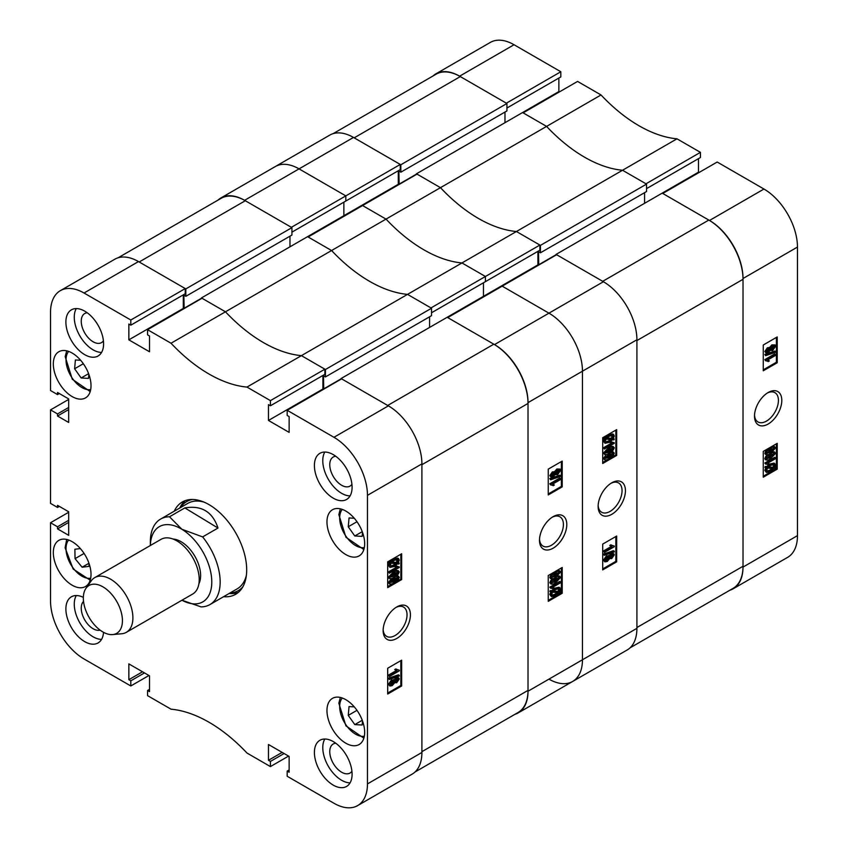 <?xml version="1.0" encoding="UTF-8"?>
<svg xmlns="http://www.w3.org/2000/svg" width="848" height="848" viewBox="0 0 848 848"><rect width="100%" height="100%" fill="white"/><g stroke="black" fill="none" stroke-linecap="round" stroke-linejoin="round"><path stroke-width="1.27" d="M396.779 606.935L396.779 606.935A19.303 11.151 120 0 0 383.126 630.573A19.303 11.151 120 0 0 396.779 638.459A19.303 11.151 120 0 0 410.421 614.811A19.303 11.151 120 0 0 396.779 606.935M383.148 629.545A16.918 9.763 120 0 0 386.624 636.36A16.918 9.763 120 0 0 395.083 635.523A16.918 9.763 120 0 0 406.128 620.619A16.918 9.763 120 0 0 403.542 607.073A16.918 9.763 120 0 0 395.899 607.465M333.253 454.623A26.659 15.391 -120 0 0 319.919 453.309A26.659 15.391 -120 0 0 315.838 474.668A26.659 15.391 -120 0 0 333.253 498.158A26.659 15.391 -120 0 0 346.578 499.472A26.659 15.391 -120 0 0 350.659 478.113A26.659 15.391 -120 0 0 333.253 454.623M324.784 452.058A26.659 15.391 -120 0 0 341.627 493.324A26.659 15.391 -120 0 0 350.086 495.889M333.253 741.587A26.659 15.391 -120 0 0 319.919 740.272A26.659 15.391 -120 0 0 315.838 761.631A26.659 15.391 -120 0 0 333.253 785.121A26.659 15.391 -120 0 0 346.578 786.435A26.659 15.391 -120 0 0 350.659 765.076A26.659 15.391 -120 0 0 333.253 741.587M324.784 739.021A26.659 15.391 -120 0 0 341.627 780.277A26.659 15.391 -120 0 0 350.086 782.852M83.348 597.374A26.659 15.391 -120 0 0 71.412 596.791A26.659 15.391 -120 0 0 67.321 618.15A26.659 15.391 -120 0 0 84.736 641.639A26.659 15.391 -120 0 0 98.061 642.954A26.659 15.391 -120 0 0 103.53 632.322M76.278 595.54A26.659 15.391 -120 0 0 93.11 636.806A26.659 15.391 -120 0 0 101.58 639.371M84.736 311.152A26.659 15.391 -120 0 0 71.412 309.827A26.659 15.391 -120 0 0 67.321 331.186A26.659 15.391 -120 0 0 84.736 354.676A26.659 15.391 -120 0 0 98.061 356.001A26.659 15.391 -120 0 0 102.152 334.642A26.659 15.391 -120 0 0 84.736 311.152M76.278 308.577A26.659 15.391 -120 0 0 93.11 349.842A26.659 15.391 -120 0 0 101.58 352.408M335.744 456.256A16.78 9.688 -120 0 0 333.232 457.019A16.78 9.688 -120 0 0 330.667 470.47A16.78 9.688 -120 0 0 341.627 485.257A16.78 9.688 -120 0 0 350.023 486.095A16.78 9.688 -120 0 0 351.931 484.303M335.744 743.219A16.78 9.688 -120 0 0 333.232 743.982A16.78 9.688 -120 0 0 330.667 757.434A16.78 9.688 -120 0 0 341.627 772.221A16.78 9.688 -120 0 0 350.023 773.047A16.78 9.688 -120 0 0 351.931 771.256M83.539 601.412A16.78 9.688 -120 0 0 82.532 615.129A16.78 9.688 -120 0 0 93.11 628.739A16.78 9.688 -120 0 0 100.128 630.138M87.227 312.785A16.78 9.688 -120 0 0 84.726 313.537A16.78 9.688 -120 0 0 82.15 326.989A16.78 9.688 -120 0 0 93.11 341.776A16.78 9.688 -120 0 0 101.506 342.613A16.78 9.688 -120 0 0 103.414 340.822M345.814 511.058A26.659 15.391 -120 0 0 332.49 509.733A26.659 15.391 -120 0 0 328.399 531.092A26.659 15.391 -120 0 0 345.814 554.581A26.659 15.391 -120 0 0 359.139 555.896A26.659 15.391 -120 0 0 363.23 534.537A26.659 15.391 -120 0 0 345.814 511.058M345.814 699.674A26.659 15.391 -120 0 0 332.49 698.349A26.659 15.391 -120 0 0 328.399 719.708A26.659 15.391 -120 0 0 345.814 743.198A26.659 15.391 -120 0 0 359.139 744.523A26.659 15.391 -120 0 0 363.23 723.164A26.659 15.391 -120 0 0 345.814 699.674M72.175 353.065A26.659 15.391 -120 0 0 58.841 351.74A26.659 15.391 -120 0 0 54.76 373.109A26.659 15.391 -120 0 0 72.175 396.588A26.659 15.391 -120 0 0 85.5 397.913A26.659 15.391 -120 0 0 89.581 376.554A26.659 15.391 -120 0 0 72.175 353.065M72.175 541.681A26.659 15.391 -120 0 0 58.841 540.367A26.659 15.391 -120 0 0 54.76 561.726A26.659 15.391 -120 0 0 72.175 585.215A26.659 15.391 -120 0 0 85.5 586.53A26.659 15.391 -120 0 0 89.581 565.171A26.659 15.391 -120 0 0 72.175 541.681M223.607 596.695A53.307 30.782 -120 0 0 235.649 594.3A53.307 30.782 -120 0 0 246.694 569.898A53.307 30.782 -120 0 0 223.416 516.252A53.307 30.782 -120 0 0 182.341 501.963A53.307 30.782 -120 0 0 174.243 511.196M229.193 593.473A53.307 30.782 -120 0 0 238.299 592.434M393.896 680.064L395.91 677.7L398.761 677.859L399.27 678.983L396.705 682.746L394.733 682.693L392.211 685.64L389.826 686.021L388.416 684.304L391.405 680.001L393.896 680.064M389.826 686.021L388.416 684.304M389.253 679.471L388.416 678.23L398.433 674.828L399.27 675.305L399.27 676.057L389.253 679.471L389.253 678.718L399.27 675.305M389.38 676.577L389.38 675.549L397.118 671.075L395.592 670.058L396.737 669.39L399.27 670.196L399.27 670.863L389.38 676.577L388.543 675.061L396.175 670.651M396.281 670.598L394.755 669.57L395.899 668.913L397.32 669.867M396.938 669.591L399.27 670.196M387.695 693.06L400.828 685.491L400.828 660.656M396.292 575.919L398.009 575.856L399.27 577.287L398.242 579.555L394.256 582.597C391.924 584.336 390.25 584.495 389.253 583.064L388.416 582.576L391.363 578.59M393.79 577.488L389.253 583.064L389.677 584.007L388.416 582.576M388.416 577.202L389.253 577.689L394.256 572.389C396.599 570.64 398.263 570.481 399.27 571.912L398.242 574.181L394.256 577.223C391.924 578.961 390.25 579.12 389.253 577.689L389.677 578.633L388.84 578.156L388.416 577.202L393.419 571.902C395.751 570.153 397.426 570.004 398.433 571.435M389.38 573.206L389.38 572.326L397.118 567.853L395.592 566.973L396.737 566.316L399.27 567.492L389.38 573.206L388.543 571.838L396.133 567.46M396.281 567.376L394.755 566.496L395.899 565.828L399.27 566.92M398.412 562.69L399.27 563.178L398.836 564.047L397.542 563.899L394.235 566.496L389.995 567.407L388.416 565.372L389.412 562.574M389.995 567.407L388.416 565.372M389.253 565.86L390.25 563.061L388.161 562.436L393.387 558.98L397.701 558.048L398.539 558.535L399.27 560.136L398.178 563.051L399.27 563.178M387.695 586.657L400.828 579.089L400.828 554.253M149.513 689.36L147.563 690.484L147.563 695.646L171.02 709.182A138.213 79.797 -120 0 1 246.969 753.035L270.427 766.581L270.427 761.419L268.466 760.285L268.466 744.491L289.136 756.416L289.136 772.221L287.175 771.086L287.175 776.249L333.953 803.257A47.382 27.359 -120 0 0 357.644 805.6A47.382 27.359 -120 0 0 367.46 783.912L367.46 495.338A47.382 27.359 -120 0 0 333.953 437.292L388.395 405.863L341.627 378.855L287.175 410.294L333.953 437.292M287.175 410.294L287.175 415.456L289.136 416.58L289.136 432.385L268.466 420.449L268.466 404.655L270.427 405.779L270.427 400.616L324.869 369.187L301.411 355.641L246.969 387.08L270.427 400.616M84.037 293.016A47.382 27.359 -120 0 0 60.346 290.663L114.798 259.234A47.382 27.359 60 0 1 138.489 261.576L84.037 293.016L130.804 320.014L130.804 325.176L128.854 324.042L128.854 339.847L149.513 351.772L149.513 335.978L147.563 334.843L147.563 329.692L171.02 343.228A138.213 79.797 -120 0 0 246.969 387.08M60.346 290.663A47.382 27.359 -120 0 0 50.53 312.361L50.53 390.546L57.516 394.574L57.516 392.486L68.677 398.931L68.677 422.463L57.516 416.018L57.516 413.919L50.53 409.891L68.677 399.419M59.328 506.383L57.516 507.433L50.53 503.394L50.53 409.891M57.516 507.433L57.516 505.334L68.677 511.779L68.677 535.321L57.516 528.866L57.516 526.778L50.53 522.739L68.677 512.266M148.962 675.496L130.804 685.968L84.037 658.97A47.382 27.359 -120 0 1 50.53 600.935L50.53 522.739M130.804 685.968L130.804 680.817L128.854 679.683L128.854 663.889L149.513 675.814L149.513 691.618L147.563 690.484M288.574 756.098L270.427 766.581M130.804 320.014L185.256 288.574L138.489 261.576M185.256 288.574L185.256 293.737L130.804 325.176M183.306 294.871L183.306 308.407L183.868 308.736M171.02 343.228L225.473 311.799L202.015 298.252L147.563 329.692M323.756 389.179L323.48 375.791L325.431 376.925L325.431 369.505L431.537 308.248L407.528 294.383A138.213 79.797 60 0 1 331.579 250.531L225.473 311.799A138.213 79.797 -120 0 0 301.411 355.641A138.213 79.797 60 0 1 225.473 311.799L201.453 297.934L201.453 298.57M324.869 369.187L324.869 374.339L270.427 405.779M322.918 375.473L322.918 389.02L268.466 420.449M323.48 389.338L322.918 389.02M388.395 405.863A47.382 27.359 60 0 1 421.901 463.898L421.901 752.473A47.382 27.359 60 0 1 412.096 774.16L357.644 805.6M401.666 579.566L401.666 553.776L387.695 561.832L387.695 587.632L401.666 579.566L400.828 579.089M401.666 685.968L401.666 660.179L387.695 668.235L387.695 694.035L401.666 685.968L400.828 685.491M185.277 500.606A53.307 30.782 -120 0 0 179.829 507.973M183.306 308.407L128.854 339.847M59.328 393.525L57.516 394.574M68.677 409.573L57.516 416.018M68.677 407.475L57.516 413.919M68.677 522.421L57.516 528.866M68.677 520.322L57.516 526.778M142.538 671.786L128.854 679.683M144.489 672.909L130.804 680.817M282.151 752.388L268.466 760.285M284.101 753.522L270.427 761.419M289.136 769.963L287.175 771.086M388.999 562.924L389.592 562.065L388.755 561.588M389.592 562.065L390.886 562.213L390.048 561.736M390.886 562.213L394.225 559.468L393.387 558.98M394.225 559.468L398.539 558.535M397.299 562.955L398.136 560.74L397.585 559.574L394.15 560.38L391.691 562.309L397.299 562.955L396.461 562.468L397.087 559.415M398.136 560.74L397.299 560.263M392.041 561.959L396.461 562.468M394.235 565.616L396.62 563.793L391.119 563.167L390.387 565.256L390.928 566.369L394.235 565.616L393.398 565.128L395.783 563.316M390.589 566.04L393.398 565.128M395.899 565.828L397.161 566.634M397.118 567.853L394.755 566.496M389.38 572.326L388.543 571.838M394.256 572.389L393.419 571.902M398.009 570.481L399.27 571.912M394.267 576.343L398.263 572.464L394.267 573.259L390.26 577.138L394.267 576.343L393.43 575.856L397.415 571.859M398.009 571.955L397.426 571.976M389.423 576.651L393.43 575.856M394.256 577.753C396.588 576.015 398.263 575.856 399.27 577.287M394.267 581.707L398.263 577.827L394.267 578.633L390.26 582.502L394.267 581.707L393.43 581.23L397.415 577.234M398.009 577.329L397.426 577.35M389.423 582.025L393.43 581.23M397.118 671.075L395.624 670.333M389.38 675.549L388.543 675.061M395.592 670.058L394.755 669.57M389.253 678.718L388.416 678.23M389.253 684.792L392.242 680.488L394.733 680.541L396.747 678.177L395.91 677.7M396.747 678.177L398.761 677.859M392.242 680.488L391.405 680.001M393.514 679.587L394.733 680.541M396.716 681.718L398.263 679.577L396.779 679.195L395.21 681.347L396.716 681.718L395.878 681.241L397.415 678.93M397.977 679.004L398.263 679.577L397.426 679.089M395.21 681.347L395.486 681.919M395.232 681.506L395.878 681.241M392.211 684.612L394.203 681.909L392.253 681.506L390.26 684.198L392.211 684.612L391.373 684.124L393.324 681.124M393.875 681.23L394.203 681.909L393.366 681.421M390.26 684.198L390.599 684.908M390.303 684.527L391.373 684.124M229.882 593.07A51.463 29.712 -120 0 0 242.867 586.795M229.331 593.388A53.307 30.782 -120 0 0 238.352 592.381M204.145 502.164A49.364 28.503 -120 0 0 187.8 503.373L160.579 519.093A49.364 28.503 60 0 1 169.483 516.771L184.843 507.91C201.57 505.122 212.615 511.821 217.989 528.039L202.63 536.901A49.364 28.503 60 0 1 220.151 583.021A49.364 28.503 60 0 1 209.944 604.582A49.364 28.503 60 0 1 201.04 606.892L181.96 600.225A43.439 25.08 -120 0 0 211.777 582.905A43.439 25.08 -120 0 0 181.864 529.258A43.439 25.08 -120 0 0 150.372 545.497M209.944 604.582L237.164 588.862A49.364 28.503 -120 0 0 246.376 575.315M192.443 499.472A51.463 29.712 -120 0 0 180.518 507.581M185.352 500.574A53.307 30.782 -120 0 0 179.967 507.888M118.105 257.792L221.105 198.326A48.378 27.931 60 0 1 245.295 200.722L139.189 261.979L185.818 288.903L185.818 296.323L183.868 295.189L184.143 308.566M528.018 403.447L528.018 690.399L421.901 751.667L421.901 464.704L528.018 403.447A48.378 27.931 60 0 0 493.812 344.193L447.172 317.279L483.477 296.323L483.477 282.776L483.477 296.323L484.038 296.641L483.477 296.323L537.929 264.883L537.929 251.337M493.812 344.193L387.695 405.461L341.066 378.537L341.066 379.183M325.431 369.505L301.411 355.641L461.969 262.944A138.213 79.797 60 0 1 386.031 219.102L331.579 250.531L307.559 236.666L343.864 215.71L344.415 216.039L343.864 215.71L343.864 202.174L343.864 215.71L398.306 184.281L398.867 184.599M431.537 308.248L431.537 315.668L325.431 376.925M429.586 316.792L429.586 327.434M528.018 690.399A48.378 27.931 60 0 1 517.99 712.553L414.99 772.019M185.818 288.903L291.924 227.646L245.295 200.722M291.924 227.646L291.924 235.055L185.818 296.323M289.974 236.189L289.974 246.821M201.453 297.934L307.559 236.666M341.066 378.537L447.172 317.279M183.868 308.407L201.453 298.252M323.48 389.02L341.066 378.855M103.392 587.123A27.645 15.964 -120 0 0 85.977 588.311A27.645 15.964 -120 0 0 102.385 631.665A27.645 15.964 -120 0 0 112.689 634.58A27.645 15.964 -120 0 0 121.826 614.758A27.645 15.964 -120 0 0 103.392 587.123M85.977 588.311L91.234 580.869A31.588 18.243 60 0 1 94.764 577.605A31.588 18.243 60 0 1 111.141 579.513A31.588 18.243 60 0 1 131.302 607.38A31.588 18.243 60 0 1 126.352 632.322A31.588 18.243 60 0 1 121.752 633.753L112.689 634.58M173.024 539.042A27.645 15.964 60 0 1 181.578 541.989A27.645 15.964 60 0 1 198.888 583.827M94.764 577.605L161.088 539.317A31.588 18.243 60 0 1 177.465 541.225A31.588 18.243 60 0 1 197.626 569.093A31.588 18.243 60 0 1 192.676 594.035L126.352 632.322M202.63 536.901L181.864 529.258L169.483 516.771M150.35 545.508L150.35 541.681A49.364 28.503 60 0 1 150.372 540.653A49.364 28.503 60 0 1 160.579 519.093M217.989 528.039L184.843 507.91M88.955 563.273L82.118 567.217L89.008 566.369L88.955 563.231M82.118 567.217L75.048 558.652L74.878 549.25L80.359 548.571M84.079 553.447L75.048 558.652M362.255 720.281L354.793 724.595L362.138 725.008L362.499 720.959M354.793 724.595L348.242 715.383L349.047 706.585L354.284 706.872M356.976 710.338L348.242 715.383M88.605 373.671L81.143 377.985L88.489 378.399L88.86 374.35M81.143 377.985L74.603 368.774L75.398 359.976L80.634 360.273M83.327 363.728L74.603 368.774M362.255 531.664L354.793 535.978L362.138 536.381L362.499 532.332M354.793 535.978L348.242 526.767L349.047 517.958L354.284 518.255M356.976 521.721L348.242 526.767M553.14 516.655L553.14 516.655A19.303 11.151 120 0 0 539.487 540.293A19.303 11.151 120 0 0 553.14 548.179A19.303 11.151 120 0 0 566.793 524.53A19.303 11.151 120 0 0 553.14 516.655L553.14 516.655M539.519 539.275A16.918 9.763 120 0 0 542.996 546.08A16.918 9.763 120 0 0 551.454 545.243A16.918 9.763 120 0 0 562.5 530.339A16.918 9.763 120 0 0 559.913 516.792A16.918 9.763 120 0 0 552.271 517.185M551.158 477.254L549.801 475.643L552.377 471.88L554.348 471.933L556.871 468.986L560.093 469.082L560.666 470.322L557.677 474.626L555.186 474.562L553.172 476.926L551.158 477.254L549.801 475.643M550.638 479.798L549.801 478.558L559.828 475.156L560.666 475.643L560.666 476.396L550.638 479.798L550.638 479.046L560.666 475.643M552.599 485.247L550.638 484.918L550.638 484.25L560.539 478.537L560.539 479.555L552.801 484.028L554.327 485.056L553.182 485.713L552.143 485.035M550.638 484.918L549.801 483.763L559.701 478.049L560.539 478.537M548.253 493.96L561.376 486.392L561.376 461.566M549.801 577.34L550.638 577.827L551.677 575.559L555.663 572.517C557.995 570.768 559.659 570.619 560.666 572.05L555.663 577.35C553.32 579.099 551.656 579.258 550.638 577.827L551.073 578.771L550.235 578.294L549.801 577.34L550.84 575.071L554.825 572.029C557.157 570.291 558.821 570.132 559.828 571.563M549.801 582.714L550.638 583.191L551.677 580.922L555.663 577.891C557.995 576.142 559.659 575.983 560.666 577.414L555.663 582.724C553.32 584.463 551.656 584.622 550.638 583.191L551.073 584.145L549.801 582.714L550.84 580.445L552.79 578.707M557.719 576.036L559.404 575.983L560.666 577.414M552.758 588.48L550.638 588.194L550.638 587.622L560.539 581.908L560.539 582.788L552.801 587.251L554.327 588.13L553.182 588.788L552.302 588.279M550.638 588.194L549.801 587.134L559.701 581.421L560.539 581.908M560.92 592.19L555.694 595.646L551.38 596.579L550.638 594.978L551.741 592.052L549.801 591.448L550.246 590.579L551.539 590.727L554.846 588.13L559.076 587.219L560.666 589.254L559.669 592.042L560.92 592.19L559.881 591.681M551.38 596.579L549.801 594.49L550.903 591.575M548.253 600.363L561.376 592.794L561.376 567.959M539.879 245.051L539.879 250.213L485.427 281.653L485.427 276.49L539.879 245.051L516.421 231.515L461.969 262.944L485.427 276.49L430.985 307.93L407.528 294.383A138.213 79.797 60 0 1 331.579 250.531L308.121 236.995L362.573 205.555L386.031 219.102A138.213 79.797 -120 0 0 461.969 262.944L485.427 276.49L485.427 281.653L431.537 312.764M502.186 286.158L548.953 313.166A47.382 27.359 60 0 1 582.459 371.201L582.459 659.776A47.382 27.359 60 0 1 572.644 681.463A47.382 27.359 -120 0 0 582.459 659.776L582.459 371.201A47.382 27.359 -120 0 0 548.953 313.166L603.405 281.727L556.638 254.729L502.186 286.158L548.953 313.166L494.501 344.595L447.733 317.597L502.186 286.158M244.595 200.319L299.047 168.879L345.814 195.888L291.362 227.317L244.595 200.319A47.382 27.359 -120 0 0 220.904 197.966L329.798 135.097A47.382 27.359 60 0 1 353.499 137.44L299.047 168.879A47.382 27.359 -120 0 0 275.356 166.537A47.382 27.359 60 0 1 299.047 168.879L345.814 195.888L345.814 201.04L291.924 232.151M220.904 197.966A47.382 27.359 -120 0 0 218 200.117M514.884 714.345A47.382 27.359 -120 0 0 518.202 712.903A47.382 27.359 -120 0 0 528.018 691.215L528.018 402.641A47.382 27.359 -120 0 0 494.501 344.595M548.253 575.538L548.253 601.338L562.213 593.271L562.213 567.482L548.253 575.538M548.253 469.135L548.253 494.935L562.213 486.869L562.213 461.079L548.253 469.135M561.376 486.392L562.213 486.869M561.376 592.794L562.213 593.271M550.638 591.925L551.083 591.056L550.246 590.579M551.083 591.056L552.377 591.204L551.539 590.727M552.377 591.204L555.684 588.618L554.846 588.13M555.684 588.618L559.924 587.706M550.638 594.978L549.801 594.49M555.769 594.724L558.228 592.805L552.62 592.158L551.783 594.363L552.334 595.529L555.769 594.724L554.931 594.236L557.39 592.317M551.995 595.211L554.931 594.236M559.532 589.858L558.991 588.735L555.684 589.498L553.299 591.31L558.8 591.946L559.532 589.858L558.493 588.576M558.8 591.946L557.963 591.459L558.694 589.371M553.659 590.971L557.963 591.459M552.801 587.251L554.327 588.13M550.638 587.622L549.801 587.134M551.677 580.922L550.84 580.445M551.656 582.65L555.652 581.845L559.659 577.976L555.652 578.771L551.91 583.148M559.404 577.467L558.811 577.371M555.652 581.845L554.815 581.357L558.821 577.488M550.818 582.163L554.815 581.357M551.677 575.559L550.84 575.071M555.663 572.517L554.825 572.029M559.404 570.619L560.666 572.05M551.656 577.276L555.652 576.47L559.659 572.601L555.652 573.396L551.91 577.774M559.404 572.093L558.811 571.997M555.652 576.47L554.815 575.993L558.821 572.124M550.818 576.799L554.815 575.993M550.638 484.25L549.801 483.763M550.638 479.046L549.801 478.558M550.638 476.12L553.214 472.357L552.377 471.88M553.214 472.357L555.186 472.41L557.708 469.474L556.871 468.986M554.02 471.594L555.186 472.41M557.708 469.474L560.093 469.082M551.656 475.537L553.14 475.919L554.709 473.767L553.203 473.385L551.942 476.11M554.433 473.184L554.709 473.767L553.85 473.12M553.14 475.919L552.302 475.431L553.871 473.279M551.666 475.686L552.302 475.431M555.716 473.205L557.666 473.597L559.659 470.905L557.708 470.502L555.716 473.205L556.044 473.884M559.32 470.205L559.659 470.905L558.779 470.099M557.666 473.597L556.829 473.11L558.821 470.417M555.758 473.502L556.829 473.11M611.779 482.798L611.779 482.798A19.303 11.151 120 0 0 598.126 506.447A19.303 11.151 120 0 0 611.779 514.323A19.303 11.151 120 0 0 625.432 490.674A19.303 11.151 120 0 0 611.779 482.798M598.158 505.419A16.918 9.763 120 0 0 601.635 512.234A16.918 9.763 120 0 0 610.094 511.397A16.918 9.763 120 0 0 621.139 496.493A16.918 9.763 120 0 0 618.542 482.936A16.918 9.763 120 0 0 610.91 483.339M608.906 555.928L610.92 553.564L613.772 553.723L614.281 554.846L611.715 558.609L609.744 558.556L607.221 561.503L604.836 561.895L603.416 560.178L606.415 555.875L608.906 555.928M604.836 561.895L603.416 560.178M604.253 555.334L603.416 554.094L613.443 550.691L614.281 551.179L614.281 551.931L604.253 555.334L604.253 554.581L614.281 551.179M604.38 552.44L604.38 551.412L612.129 546.949L610.602 545.921L611.747 545.264L614.281 546.059L614.281 546.727L604.38 552.44L603.543 550.935L611.185 546.525M611.291 546.462L609.765 545.434L610.91 544.776L612.33 545.73M611.949 545.455L614.281 546.059M602.705 568.934L615.828 561.355L615.828 536.53M611.302 451.783L613.009 451.719L614.281 453.15L613.252 455.418L609.267 458.461C606.935 460.199 605.26 460.358 604.253 458.927L603.416 458.439L606.362 454.454M608.8 453.351L609.267 453.627L604.253 458.927L604.688 459.881L603.416 458.439M603.416 453.076L604.253 453.553L609.267 448.253C611.599 446.504 613.274 446.355 614.281 447.786L613.252 450.044L609.267 453.086C606.935 454.835 605.26 454.984 604.253 453.553L604.688 454.507L603.416 453.076L608.429 447.765C610.761 446.027 612.436 445.868 613.443 447.299M604.38 449.069L604.38 448.189L612.129 443.727L610.602 442.847L611.747 442.179L614.281 443.356L604.38 449.069L603.543 447.712L611.132 443.324M611.291 443.239L609.765 442.359L610.91 441.702L614.281 442.783M613.411 438.564L614.281 439.052L613.846 439.911L612.553 439.762L609.246 442.359L605.006 443.271L603.416 441.246L604.423 438.448M605.006 443.271L603.416 441.246M604.253 441.723L605.26 438.925L603.161 438.299L608.387 434.844L612.701 433.922L613.539 434.399L614.281 435.999L613.189 438.925L614.281 439.052M602.705 462.531L615.828 454.952L615.828 430.127M548.953 679.121A47.382 27.359 -120 0 0 572.644 681.463L518.202 712.903M362.573 205.555L386.031 219.102L440.472 187.662L417.015 174.116L362.573 205.555M400.267 164.448L345.814 195.888L345.814 201.04L400.267 169.611L400.267 164.448L353.499 137.44M398.306 170.734L398.306 184.281M538.766 265.042L538.48 251.665L540.441 252.789L540.441 245.379L646.547 184.111L622.527 170.247A138.213 79.797 60 0 1 546.589 126.405L440.472 187.662A138.213 79.797 -120 0 0 516.421 231.515A138.213 79.797 60 0 1 440.472 187.662L416.463 173.798L416.463 174.444M538.48 265.201L537.929 264.883M603.405 281.727A47.382 27.359 60 0 1 636.912 339.762L636.912 628.336A47.382 27.359 60 0 1 627.096 650.034L572.644 681.463M616.666 455.44L616.666 429.639L602.705 437.706L602.705 463.496L616.666 455.44L615.828 454.952M616.666 561.832L616.666 536.042L602.705 544.098L602.705 569.898L616.666 561.832L615.828 561.355M603.999 438.787L604.603 437.939L603.765 437.451M604.603 437.939L605.885 438.087L605.048 437.6M605.885 438.087L609.224 435.331L608.387 434.844M609.224 435.331L613.539 434.399M612.309 438.819L613.136 436.614L612.595 435.437L609.161 436.254L606.702 438.172L612.309 438.819L611.472 438.342L612.097 435.278M613.136 436.614L612.298 436.126M607.051 437.822L611.472 438.342M609.246 441.479L611.631 439.667L606.129 439.031L605.398 441.119L605.938 442.232L609.246 441.479L608.408 441.002L610.793 439.179M605.589 441.914L608.408 441.002M610.91 441.702L612.161 442.497M612.129 443.727L609.765 442.359M604.38 448.189L603.543 447.712M609.267 448.253L608.429 447.765M613.009 446.345L614.281 447.786M609.267 452.207L613.263 448.327L609.267 449.133L605.271 453.002L609.267 452.207L608.429 451.719L612.426 447.723M613.019 447.829L612.426 447.839M604.433 452.514L608.429 451.719M609.267 453.627C611.599 451.878 613.274 451.719 614.281 453.15M609.267 457.581L613.263 453.701L609.267 454.496L605.271 458.376L609.267 457.581L608.429 457.093L612.426 453.097M613.019 453.192L612.426 453.214M604.433 457.888L608.429 457.093M612.129 546.949L610.634 546.197M604.38 551.412L603.543 550.935M610.602 545.921L609.765 545.434M604.253 554.581L603.416 554.094M604.253 560.655L607.253 556.352L609.744 556.415L611.758 554.051L610.92 553.564M611.758 554.051L613.772 553.723M607.253 556.352L606.415 555.875M608.525 555.461L609.744 556.415M611.715 557.592L613.263 555.44L611.779 555.058L610.221 557.21L611.715 557.592L610.878 557.104L612.415 554.804M612.987 554.868L613.263 555.44L612.426 554.952M610.221 557.21L610.496 557.793M610.231 557.369L610.878 557.104M607.221 560.475L609.203 557.772L607.253 557.38L605.271 560.072L607.221 560.475L606.384 559.998L608.323 556.988M608.885 557.094L609.203 557.772L608.366 557.295M605.271 560.072L605.599 560.772M605.313 560.39L606.384 559.998M333.116 133.655L436.116 74.189A48.378 27.931 60 0 1 460.305 76.585L354.188 137.842L400.828 164.766L400.828 172.186L398.867 171.052L399.154 184.44M743.018 279.31L743.018 566.273L636.912 627.531L636.912 340.567L743.018 279.31A48.378 27.931 60 0 0 708.811 220.067L662.182 193.143L698.487 172.186L698.487 158.64M708.811 220.067L602.705 281.324L556.076 254.4L556.076 255.047M540.441 245.379L516.421 231.515L676.98 138.818L700.437 152.354L700.437 157.516L646.547 188.627M676.98 138.818A138.213 79.797 60 0 1 601.031 94.965L577.573 81.419L523.131 112.858L546.589 126.405L522.569 112.54L558.864 91.584L559.426 91.902M646.547 184.111L646.547 191.531L540.441 252.789M644.586 192.655L644.586 203.297M743.018 566.273A48.378 27.931 60 0 1 733.001 588.417L630 647.883M400.828 164.766L506.934 103.509L460.305 76.585M506.934 103.509L506.934 110.929L400.828 172.186M504.973 112.053L504.973 122.695M416.463 173.798L522.569 112.54M556.076 254.4L662.182 193.143M398.867 184.281L416.463 174.116M538.48 264.883L556.076 254.729M768.15 392.518L768.15 392.518A19.303 11.151 120 0 0 754.497 416.167A19.303 11.151 120 0 0 768.15 424.042A19.303 11.151 120 0 0 781.803 400.404A19.303 11.151 120 0 0 768.15 392.518M754.529 415.138A16.918 9.763 120 0 0 758.006 421.954A16.918 9.763 120 0 0 766.454 421.117A16.918 9.763 120 0 0 777.51 406.213A16.918 9.763 120 0 0 774.913 392.656A16.918 9.763 120 0 0 767.281 393.059M766.168 353.118L764.811 351.507L767.376 347.744L769.348 347.797L771.871 344.86L775.104 344.945L775.676 346.185L772.676 350.489L770.185 350.425L768.171 352.789L766.168 353.118L764.811 351.507M765.649 355.672L764.811 354.432L774.839 351.019L775.676 351.507L775.676 352.259L765.649 355.672L765.649 354.909L775.676 351.507M767.599 361.11L765.649 360.782L765.649 360.114L775.549 354.4L775.549 355.429L767.811 359.891L769.327 360.919L768.193 361.577L767.143 360.898M765.649 360.782L764.811 359.637L774.712 353.913L775.549 354.4M763.264 369.834L776.386 362.255L776.386 337.43M764.811 453.203L765.649 453.691L766.677 451.422L770.662 448.38C773.005 446.642 774.669 446.483 775.676 447.914L770.662 453.214C768.33 454.963 766.656 455.122 765.649 453.691L766.073 454.634L765.235 454.146L764.811 453.203L765.839 450.935L769.825 447.903C772.168 446.154 773.832 445.995 774.839 447.426M764.811 458.577L765.649 459.065L766.677 456.796L770.662 453.754C773.005 452.005 774.669 451.857 775.676 453.288L770.662 458.588C768.33 460.337 766.656 460.496 765.649 459.065L766.073 460.008L765.235 459.521L764.811 458.577L765.839 456.309L767.79 454.581M772.729 451.899L774.404 451.846L775.676 453.288M767.769 464.344L765.649 464.057L765.649 463.485L775.549 457.772L775.549 458.651L767.811 463.125L769.327 464.004L768.193 464.662L767.313 464.142M765.649 464.057L764.811 463.008L774.712 457.284L775.549 457.772M775.931 468.054L770.705 471.509L766.401 472.442L765.649 470.841L766.74 467.926L764.811 467.312L765.256 466.442L766.539 466.591L769.857 463.994L774.086 463.082L775.676 465.117L774.669 467.916L775.931 468.054L774.892 467.545M766.401 472.442L764.811 470.354L765.903 467.439M763.264 476.237L776.386 468.658L776.386 443.833M601.031 94.965L546.589 126.405A138.213 79.797 -120 0 0 622.527 170.247L645.985 183.793L700.437 152.354M699.038 172.504L698.487 172.186M797.47 247.065L743.018 278.504A47.382 27.359 -120 0 0 709.511 220.469L662.744 193.461L717.196 162.032L763.963 189.03A47.382 27.359 60 0 1 797.47 247.065L797.47 535.639A47.382 27.359 60 0 1 787.654 557.337L733.202 588.766A47.382 27.359 -120 0 0 743.018 567.079L797.47 535.639M514.047 44.743L459.605 76.182A47.382 27.359 -120 0 0 435.904 73.84L490.356 42.4A47.382 27.359 60 0 1 514.047 44.743L560.825 71.751L560.825 76.914L506.934 108.025M558.864 78.037L558.864 91.584M459.605 76.182L506.373 103.191L560.825 71.751M435.904 73.84A47.382 27.359 -120 0 0 433.01 75.981M729.895 590.208A47.382 27.359 -120 0 0 733.202 588.766M743.018 278.504L743.018 567.079M763.264 451.412L763.264 477.201L777.224 469.145L777.224 443.345L763.264 451.412M763.264 345.009L763.264 370.799L777.224 362.743L777.224 336.942L763.264 345.009M776.386 362.255L777.224 362.743M776.386 468.658L777.224 469.145M765.649 467.799L766.094 466.93L765.256 466.442M766.094 466.93L767.376 467.078L766.539 466.591M767.376 467.078L770.694 464.481L769.857 463.994M770.694 464.481L774.924 463.57M765.649 470.841L764.811 470.354M770.768 470.587L773.228 468.668L767.62 468.022L766.793 470.237L767.345 471.403L770.768 470.587L769.931 470.11L772.39 468.181M767.005 471.085L769.931 470.11M774.531 465.722L774.001 464.609L770.694 465.361L768.309 467.184L773.8 467.81L774.531 465.722L773.503 464.439M773.8 467.81L772.963 467.333L773.694 465.234M768.67 466.835L772.963 467.333M767.811 463.125L769.327 464.004M765.649 463.485L764.811 463.008M766.677 456.796L765.839 456.309M766.666 458.514L770.662 457.708L774.659 453.839L770.662 454.634L766.91 459.012M774.404 453.33L773.821 453.235M770.662 457.708L769.825 457.231L773.821 453.362M765.829 458.037L769.825 457.231M766.677 451.422L765.839 450.935M770.662 448.38L769.825 447.903M774.404 446.472L775.676 447.914M766.666 453.139L770.662 452.344L774.659 448.475L770.662 449.26L766.91 453.638M774.404 447.956L773.821 447.861M770.662 452.344L769.825 451.857L773.821 447.988M765.829 452.662L769.825 451.857M765.649 360.114L764.811 359.637M765.649 354.909L764.811 354.432M765.649 351.994L768.214 348.231L767.376 347.744M768.214 348.231L770.185 348.284L772.708 345.337L771.871 344.86M769.019 347.468L770.185 348.284M772.708 345.337L775.104 344.945M766.666 351.401L768.15 351.782L769.708 349.63L768.214 349.259L766.931 351.962M769.433 349.047L769.708 349.63L768.86 348.994M768.15 351.782L767.313 351.305L768.871 349.143M765.829 350.924L767.313 351.305M770.726 349.069L772.676 349.461L774.659 346.768L772.719 346.366L770.726 349.069L771.044 349.747M774.319 346.069L774.659 346.768L773.779 345.963M772.676 349.461L771.839 348.984L773.821 346.291M770.768 349.376L771.839 348.984M421.901 463.898L367.46 495.338M367.46 783.912L421.901 752.473M68.646 540.038A22.504 12.996 -120 0 0 66.027 549.016A22.504 12.996 -120 0 0 74.539 569.803A22.504 12.996 -120 0 0 90.683 578.209M342.285 698.021A22.504 12.996 -120 0 0 339.751 704.826A22.504 12.996 -120 0 0 347.341 726.757A22.504 12.996 -120 0 0 364.333 736.202M68.646 351.411A22.504 12.996 -120 0 0 66.102 358.216A22.504 12.996 -120 0 0 73.702 380.148A22.504 12.996 -120 0 0 90.683 389.592M342.285 509.404A22.504 12.996 -120 0 0 339.751 516.209A22.504 12.996 -120 0 0 347.341 538.141A22.504 12.996 -120 0 0 364.333 547.575M528.018 691.215L636.912 628.336M636.912 339.762L528.018 402.641M709.511 220.469L763.963 189.03M396.292 567.545L395.444 567.068M66.706 539.466L65.105 547.787L73.172 569.061L90.206 580.18M340.345 697.448L338.84 703.246L345.92 725.846L363.856 738.163M66.706 350.839L65.19 356.648L72.281 379.236L90.206 391.564M340.345 508.832L338.84 514.63L345.92 537.229L363.856 549.546M553.627 587.558L552.79 587.07M611.291 443.419L610.454 442.932M768.638 463.421L767.8 462.944"/></g></svg>
